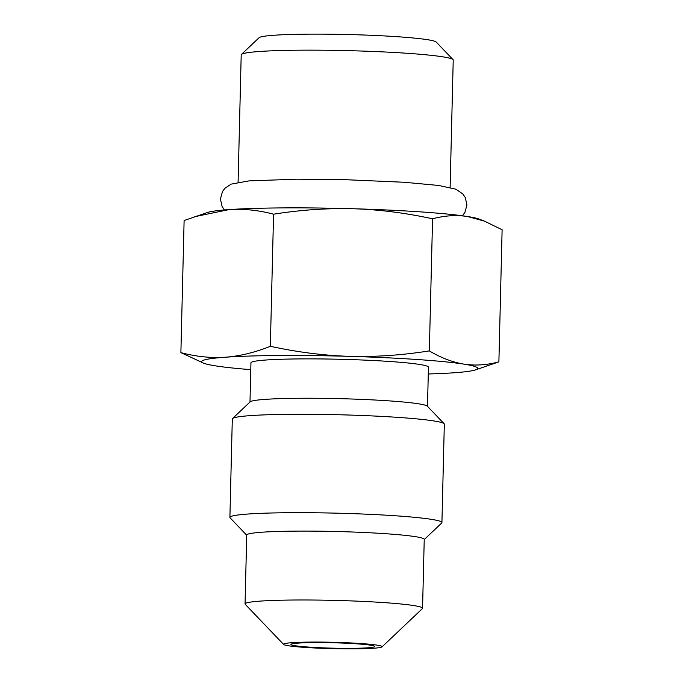 <?xml version="1.0" encoding="UTF-8"?>
<svg xmlns="http://www.w3.org/2000/svg" width="683" height="683" viewBox="0 0 683 683"><rect width="100%" height="100%" fill="white"/><g stroke="black" fill="none" stroke-linecap="round" stroke-linejoin="round"><path stroke-width="1.02" d="M354.349 648.85A49.321 3.184 -178.6 0 0 382.045 646.869A49.321 3.184 -178.6 0 0 311.328 642.08A49.321 3.184 -178.6 0 0 283.633 644.47A49.321 3.184 -178.6 0 0 354.349 648.85M370.553 645.204A41.928 2.706 1.4 0 1 374.754 646.485A41.928 2.706 1.4 0 1 342.192 648.329A41.928 2.706 1.4 0 1 295.133 645.725A41.928 2.706 1.4 0 1 290.932 644.436A41.928 2.706 1.4 0 1 323.494 642.601A41.928 2.706 1.4 0 1 370.553 645.204M238.085 182.241L241.201 54.879A106.044 6.839 1.4 0 1 241.432 54.444L259.07 37.71A88.781 5.729 1.4 0 1 308.912 34.15A88.781 5.729 1.4 0 1 436.206 42.039L453.008 59.609A106.044 6.839 1.4 0 1 453.222 60.061L450.114 187.424M241.432 54.444A106.044 6.839 1.4 0 1 300.964 50.183A106.044 6.839 1.4 0 1 453.008 59.609M484.443 221.138L479.21 219.123A138.103 8.905 -178.6 0 0 467.531 216.52A138.103 8.905 -178.6 0 0 353.256 208.742C327.268 208.076 300.708 209.894 273.567 214.189C258.49 210.185 243.643 208.656 229.027 209.604A138.103 8.905 1.4 0 1 353.256 208.742C379.236 209.579 405.676 212.934 432.57 218.799C444.513 215.58 456.167 214.821 467.531 216.52L484.443 221.138L502.116 229.753L498.889 361.853C486.945 365.072 475.291 365.832 463.928 364.133C452.564 362.255 441.03 357.841 429.342 350.9L432.57 218.799M194.723 216.69L229.027 209.604A138.103 8.905 -178.6 0 0 207.478 212.481L184.111 220.532L180.884 352.624L203.79 363.254A138.103 8.905 -178.6 0 0 215.469 365.857A138.103 8.905 -178.6 0 0 250.781 369.648M429.342 350.9C402.193 355.203 375.633 357.013 349.653 356.355A138.103 8.905 -178.6 0 0 225.424 357.218C210.799 358.165 195.961 356.628 180.884 352.624M428.284 373.985A138.103 8.905 -178.6 0 0 453.973 372.781A138.103 8.905 -178.6 0 0 475.522 369.896A138.103 8.905 -178.6 0 0 463.928 364.133A138.103 8.905 -178.6 0 0 349.653 356.355C323.665 355.51 297.233 352.155 270.34 346.29C255.015 352.445 240.04 356.091 225.424 357.218A138.103 8.905 -178.6 0 0 203.79 363.254M475.522 369.896L498.889 361.853M427.49 406.342L428.446 367.164A88.781 5.729 -178.6 0 0 300.972 358.899A88.781 5.729 1.4 0 0 250.943 362.827L249.987 402.005M246.734 535.233L230.111 517.851A106.044 6.839 1.4 0 1 229.898 517.398L232.305 418.995A106.044 6.839 1.4 0 1 232.536 418.551L250.174 401.826A88.781 5.729 1.4 0 1 300.016 398.266A88.781 5.729 1.4 0 1 427.31 406.154L444.112 423.725A106.044 6.839 1.4 0 1 444.326 424.177L441.918 522.58A106.044 6.839 1.4 0 1 441.688 523.016L424.237 539.57M232.536 418.551A106.044 6.839 1.4 0 1 292.068 414.299A106.044 6.839 1.4 0 1 444.112 423.725M229.898 517.398A106.044 6.839 1.4 0 1 289.66 512.711A106.044 6.839 1.4 0 1 441.918 522.58M245.052 603.934L246.734 535.045A88.781 5.729 1.4 0 1 296.764 531.118A88.781 5.729 1.4 0 1 424.237 539.382L422.555 608.271A88.781 5.729 -178.6 0 0 295.082 600.007A88.781 5.729 -178.6 0 0 245.052 603.934A88.781 5.729 -178.6 0 0 245.231 604.301L283.633 644.47M382.045 646.869L422.359 608.63A88.781 5.729 -178.6 0 0 422.555 608.271M270.34 346.29L273.567 214.189M462.408 215.777L464.858 212.515L466.95 205.054L465.26 197.489L462.954 194.074L455.979 189.217L438.682 185.46L404.097 182.259L344.258 179.646L296.516 179.185L248.868 180.901L231.144 184.128L224.989 188.201L222.504 191.496L220.413 198.958L222.103 206.522L224.417 209.963"/></g></svg>
